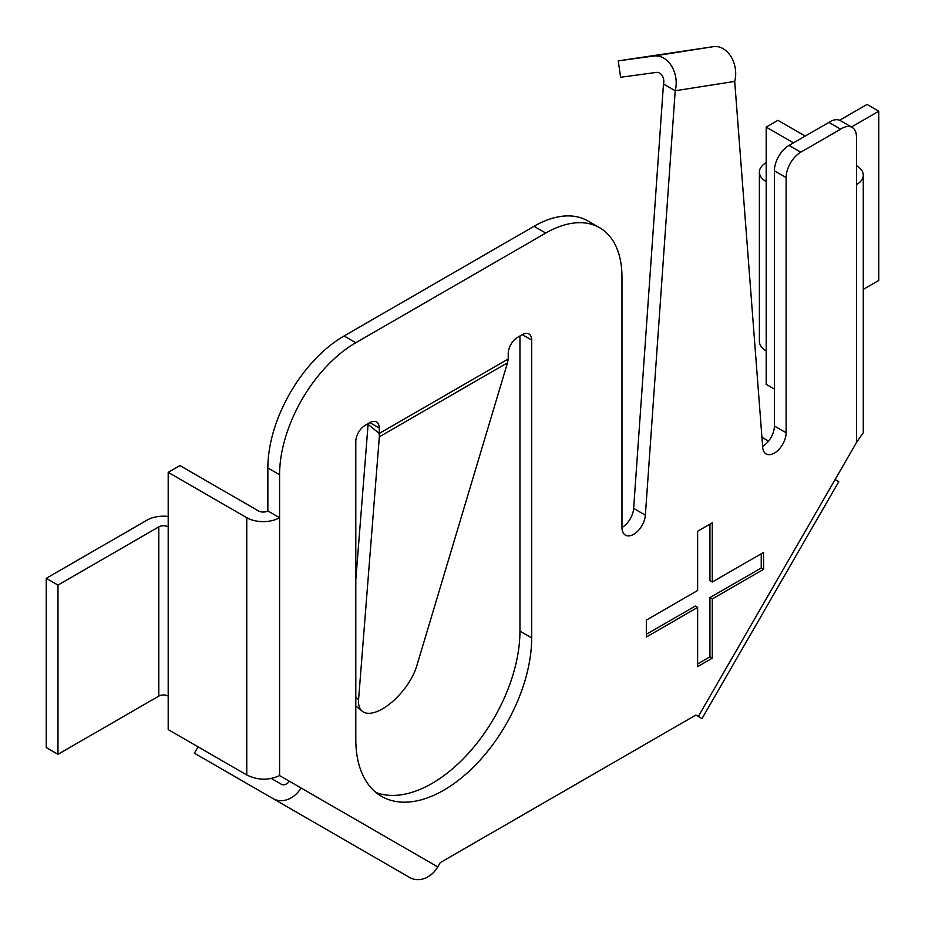 <?xml version="1.0" encoding="UTF-8"?>
<svg xmlns="http://www.w3.org/2000/svg" width="925" height="925" viewBox="0 0 925 925"><rect width="100%" height="100%" fill="white"/><g stroke="black" fill="none" stroke-linecap="round" stroke-linejoin="round"><path stroke-width="1.39" d="M852.168 127.43L840.443 120.655A20.789 12.002 120 0 0 830.049 121.684A20.789 12.002 120 0 0 828.916 122.389L840.64 129.153A20.789 12.002 120 0 1 841.773 128.459A20.789 12.002 120 0 1 852.168 127.43A20.789 12.002 120 0 1 856.469 136.946L856.469 184.642A23.217 13.401 0 0 0 863.268 175.16A23.217 13.401 0 0 0 856.469 165.679M507.49 362.82L416.747 665.977A41.452 18.662 -50.9 0 1 382.534 708.839A41.452 18.662 -50.9 0 1 362.242 711.221A41.452 18.662 -50.9 0 1 358.576 699.566L379.331 436.808L507.49 362.82L508.23 358.981L379.25 433.455L379.25 428.032A13.262 7.654 120 0 0 376.498 421.962A13.262 7.654 120 0 0 369.873 422.621L365.178 425.327A13.262 7.654 120 0 0 355.801 441.572L355.801 739.433A124.366 71.803 -60 0 0 381.562 796.367A124.366 71.803 -60 0 0 477.392 763.056A124.366 71.803 -60 0 0 531.678 637.892L531.678 340.03A13.262 7.654 120 0 0 528.927 333.96A13.262 7.654 120 0 0 522.301 334.619L517.607 337.324A13.262 7.654 120 0 0 508.23 353.57L508.23 358.981M763.587 569.337L712.285 598.949L712.285 658.184L697.635 666.647L697.635 607.413L646.332 637.024L646.332 620.108L697.635 590.485L697.635 531.251L712.285 522.787L712.285 582.022L763.587 552.41L763.587 569.337L761.24 567.973L709.938 597.596L712.285 598.949M762.628 446.336A16.581 9.574 -60 0 0 774.398 426.009L774.398 170.79L786.123 177.554A20.732 11.967 -60 0 1 800.772 152.174L840.64 129.153M786.123 177.554L786.123 432.773A16.581 9.574 -60 0 1 778.885 449.469A16.581 9.574 -60 0 1 766.108 453.909A16.581 9.574 -60 0 1 762.709 447.434L734.704 81.412L675.204 90.754L645.372 515.179A16.581 9.574 -60 0 1 637.718 531.17A16.581 9.574 -60 0 1 625.404 535.136A16.581 9.574 -60 0 1 621.97 527.551L621.97 277.072A107.786 62.229 120 0 0 599.643 227.735A107.786 62.229 120 0 0 545.75 233.065L355.801 342.736A107.786 62.229 120 0 0 279.581 474.745L279.581 775.589L437.756 866.91L440.219 862.643L695.831 715.071L701.982 718.621L695.831 715.071M863.268 175.16L863.268 432.727L856.469 442.532L835.102 479.543L838.79 481.671L701.982 718.621M519.954 335.972L519.954 631.128A124.366 71.803 -60 0 1 469.461 752.152A124.366 71.803 -60 0 1 375.966 792.505M379.331 436.808L379.25 433.455L368.092 424.367L367.433 427.708A6.637 3.827 -120 0 0 367.526 426.679L367.526 423.974M599.643 227.735L587.918 220.959A107.786 62.229 120 0 0 534.026 226.301L344.077 335.972A107.786 62.229 120 0 0 267.857 467.969L267.857 510.935L279.581 517.699A23.217 13.401 0 0 1 246.755 517.699L246.755 774.942L168.188 729.594L168.188 472.34L246.755 517.699M654.033 55.997L618.235 60.865L713.533 46.643L654.033 55.997A24.871 18.407 -98.9 0 1 675.204 90.754L663.479 83.99L633.648 508.403A16.581 9.574 -60 0 1 621.97 527.551M774.398 170.79A20.732 11.967 -60 0 1 789.048 145.398L828.916 122.389M355.801 579.975L368.092 424.367M793.477 142.855L766.189 127.095L777.913 120.331L805.201 136.079M766.189 127.095L766.189 350.864A23.217 13.401 180 0 1 759.39 341.383L759.39 172.142A23.217 13.401 0 0 0 766.189 181.624M774.398 389.078L766.189 384.349L766.189 350.864M761.934 437.305L768.536 441.109M437.756 866.91A23.217 18.951 120 0 1 409.74 877.536L272.933 798.553A23.217 18.951 -60 0 0 300.96 787.927L289.236 781.163A6.637 5.411 -60 0 1 281.223 784.192L271.314 778.48M198.054 746.833L194.377 753.204L272.933 798.553M279.581 775.589C268.643 780.561 257.693 780.342 246.755 774.942M168.188 472.34L179.924 465.576L258.48 510.935A6.637 3.827 0 0 0 267.857 510.935M766.189 162.673A23.217 13.401 0 0 0 759.39 172.142M851.428 126.991L878.75 111.22L867.026 104.444L839.646 120.262M878.75 111.22L878.75 280.46L863.268 289.398M168.188 516.451A23.217 13.401 0 0 0 147.087 520.104L46.25 578.322L46.25 747.562L57.974 754.326L57.974 585.086L158.811 526.868L158.811 696.109A6.637 3.827 180 0 1 168.188 696.109M168.188 526.868A6.637 3.827 0 0 0 158.811 526.868M158.811 696.109L57.974 754.326M57.974 585.086L46.25 578.322M709.938 597.596L709.938 656.831L712.285 658.184M709.938 656.831L697.635 663.942M646.332 634.319L695.288 606.06L697.635 607.413M709.938 524.14L709.938 580.669L712.285 582.022M761.24 553.763L761.24 567.973M663.479 83.99A8.29 6.14 -98.9 0 0 656.426 72.404L620.617 77.272L618.235 60.865M713.533 46.643A24.871 18.407 81.1 0 1 734.704 81.412M856.469 442.532L856.469 184.642M698.294 716.493L835.102 479.543M369.873 422.621L379.25 428.032M774.398 426.009L786.123 432.773M633.648 508.403L645.372 515.179M534.026 226.301L545.75 233.065M344.077 335.972L355.801 342.736M522.301 334.619L531.678 340.03M519.954 631.128L531.678 637.892M358.576 699.566L355.801 697.3M267.857 467.969L279.581 474.745M789.048 145.398L800.772 152.174M362.242 711.221L355.801 705.983"/></g></svg>
